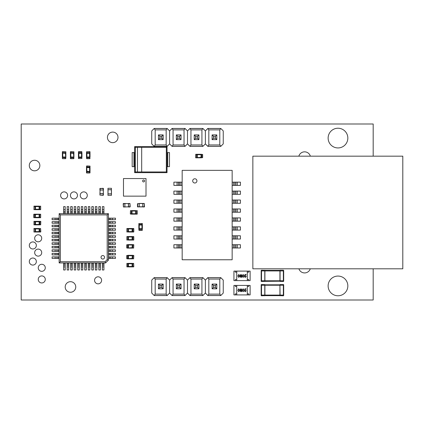 <?xml version="1.0" encoding="UTF-8"?>
<svg xmlns="http://www.w3.org/2000/svg" width="424" height="424" viewBox="0 0 424 424"><rect width="100%" height="100%" fill="white"/><g stroke="black" fill="none" stroke-linecap="round" stroke-linejoin="round"><path stroke-width="0.64" d="M373.184 268.805L373.184 299.996L21.2 299.996L21.2 124.004L373.184 124.004L373.184 156.17M328.128 285.919A9.858 9.858 0 0 0 337.986 295.772A9.858 9.858 0 0 0 347.839 285.919A9.858 9.858 0 0 0 337.986 276.061A9.858 9.858 0 0 0 328.128 285.919M328.128 138.081A9.858 9.858 0 0 0 337.986 147.939A9.858 9.858 0 0 0 347.839 138.081A9.858 9.858 0 0 0 337.986 128.228A9.858 9.858 0 0 0 328.128 138.081M29.293 165.54A5.279 5.279 0 0 0 34.577 170.819A5.279 5.279 0 0 0 39.856 165.54A5.279 5.279 0 0 0 34.577 160.256A5.279 5.279 0 0 0 29.293 165.54M65.195 286.974A5.279 5.279 0 0 0 70.479 292.253A5.279 5.279 0 0 0 75.758 286.974A5.279 5.279 0 0 0 70.479 281.695A5.279 5.279 0 0 0 65.195 286.974M107.436 137.381A5.279 5.279 0 0 0 112.715 142.66A5.279 5.279 0 0 0 117.994 137.381A5.279 5.279 0 0 0 112.715 132.097A5.279 5.279 0 0 0 107.436 137.381M310.347 156.17A5.984 5.984 0 0 0 298.846 156.17M298.909 268.805A5.984 5.984 0 0 0 310.283 268.805M70.426 195.395A3.519 3.519 0 0 1 75.71 192.348A3.519 3.519 0 0 1 75.71 198.443A3.519 3.519 0 0 1 70.426 195.395M38.245 279.432A3.519 3.519 0 0 1 43.524 276.384A3.519 3.519 0 0 1 43.524 282.479A3.519 3.519 0 0 1 38.245 279.432M38.245 267.809A3.519 3.519 0 0 1 43.524 264.762A3.519 3.519 0 0 1 43.524 270.857A3.519 3.519 0 0 1 38.245 267.809M29.304 261.55A3.519 3.519 0 0 1 34.583 258.502A3.519 3.519 0 0 1 34.583 264.603A3.519 3.519 0 0 1 29.304 261.55M34.667 238.309A3.519 3.519 0 0 1 39.946 235.256A3.519 3.519 0 0 1 39.946 241.357A3.519 3.519 0 0 1 34.667 238.309M80.263 195.395A3.519 3.519 0 0 1 85.542 192.348A3.519 3.519 0 0 1 85.542 198.443A3.519 3.519 0 0 1 80.263 195.395M34.667 252.614A3.519 3.519 0 0 1 39.946 249.561A3.519 3.519 0 0 1 39.946 255.661A3.519 3.519 0 0 1 34.667 252.614M29.304 245.459A3.519 3.519 0 0 1 34.583 242.411A3.519 3.519 0 0 1 34.583 248.506A3.519 3.519 0 0 1 29.304 245.459M94.568 280.328A3.519 3.519 0 0 1 99.847 277.28A3.519 3.519 0 0 1 99.847 283.375A3.519 3.519 0 0 1 94.568 280.328M60.595 195.395A3.519 3.519 0 0 1 65.874 192.348A3.519 3.519 0 0 1 65.874 198.443A3.519 3.519 0 0 1 60.595 195.395M155.179 144.95L154.193 146.354L167.199 146.306L166.16 144.95L155.179 144.95L155.179 129.882L166.16 129.882L166.16 144.95M154.145 146.306L151.728 143.89L151.728 130.937L154.145 128.525L155.179 129.882M166.16 129.882L167.199 128.525L169.611 130.937L172.022 128.525L173.061 129.882L173.061 144.95L172.022 146.306L169.611 143.89L167.199 146.306M172.022 146.306L185.076 146.306L184.043 144.95L173.061 144.95M167.199 128.525L154.145 128.525M173.061 129.882L184.043 129.882L185.076 128.525L187.493 130.937L189.904 128.525L190.943 129.882L190.943 144.95L189.904 146.306L187.493 143.89L185.076 146.306M169.611 130.937L169.611 143.89M189.904 146.306L202.958 146.306L201.925 144.95L190.943 144.95M185.076 128.525L172.022 128.525M184.043 129.882L184.043 144.95M190.943 129.882L201.925 129.882L202.958 128.525L205.37 130.937L207.787 128.525L208.82 129.882L208.82 144.95L207.787 146.306L205.37 143.89L202.958 146.306M187.493 130.937L187.493 143.89M207.787 146.306L220.84 146.306L219.802 144.95L219.802 129.882L220.84 128.525L207.787 128.525M202.958 128.525L189.904 128.525M201.925 129.882L201.925 144.95M220.84 128.525L223.252 130.937L223.252 143.89L220.84 146.306M205.37 130.937L205.37 143.89M212.095 134.917L212.095 139.634L216.812 139.634L216.812 134.917L212.095 134.917L213.505 136.321L215.403 136.321L216.812 134.917M212.095 139.634L213.505 138.224L213.505 136.321M216.812 139.634L215.403 138.224L213.505 138.224M215.403 138.224L215.403 136.321M194.213 134.917L194.213 139.634L198.93 139.634L198.93 134.917L194.213 134.917L195.623 136.321L197.52 136.321L198.93 134.917M194.213 139.634L195.623 138.224L195.623 136.321M198.93 139.634L197.52 138.224L195.623 138.224M197.52 138.224L197.52 136.321M176.331 134.917L176.331 139.634L181.048 139.634L181.048 134.917L176.331 134.917L177.741 136.321L179.643 136.321L181.048 134.917M176.331 139.634L177.741 138.224L177.741 136.321M181.048 139.634L179.643 138.224L177.741 138.224M179.643 138.224L179.643 136.321M158.454 134.917L158.454 139.634L163.171 139.634L163.171 134.917L158.454 134.917L159.859 136.321L161.761 136.321L163.171 134.917M158.454 139.634L159.859 138.224L159.859 136.321M163.171 139.634L161.761 138.224L159.859 138.224M161.761 138.224L161.761 136.321M155.179 294.118L154.193 295.528L167.199 295.475L166.16 294.118L155.179 294.118L155.179 279.056L166.16 279.056L166.16 294.118M154.145 295.475L151.728 293.064L151.728 280.11L154.145 277.694L155.179 279.056M166.16 279.056L167.199 277.694L169.611 280.11L172.022 277.694L173.061 279.056L173.061 294.118L172.022 295.475L169.611 293.064L167.199 295.475M172.022 295.475L185.076 295.475L184.043 294.118L173.061 294.118M167.199 277.694L154.145 277.694M173.061 279.056L184.043 279.056L185.076 277.694L187.493 280.11L189.904 277.694L190.943 279.056L190.943 294.118L189.904 295.475L187.493 293.064L185.076 295.475M169.611 280.11L169.611 293.064M189.904 295.475L202.958 295.475L201.925 294.118L190.943 294.118M185.076 277.694L172.022 277.694M184.043 279.056L184.043 294.118M190.943 279.056L201.925 279.056L202.958 277.694L205.37 280.11L207.787 277.694L208.82 279.056L208.82 294.118L207.787 295.475L205.37 293.064L202.958 295.475M187.493 280.11L187.493 293.064M207.787 295.475L220.84 295.475L219.802 294.118L219.802 279.056L220.84 277.694L207.787 277.694M202.958 277.694L189.904 277.694M201.925 279.056L201.925 294.118M220.84 277.694L223.252 280.11L223.252 293.064L220.84 295.475M205.37 280.11L205.37 293.064M212.095 284.085L212.095 288.802L216.812 288.802L216.812 284.085L212.095 284.085L213.505 285.495L215.403 285.495L216.812 284.085M212.095 288.802L213.505 287.393L213.505 285.495M216.812 288.802L215.403 287.393L213.505 287.393M215.403 287.393L215.403 285.495M194.213 284.085L194.213 288.802L198.93 288.802L198.93 284.085L194.213 284.085L195.623 285.495L197.52 285.495L198.93 284.085M194.213 288.802L195.623 287.393L195.623 285.495M198.93 288.802L197.52 287.393L195.623 287.393M197.52 287.393L197.52 285.495M176.331 284.085L176.331 288.802L181.048 288.802L181.048 284.085L176.331 284.085L177.741 285.495L179.643 285.495L181.048 284.085M176.331 288.802L177.741 287.393L177.741 285.495M181.048 288.802L179.643 287.393L177.741 287.393M179.643 287.393L179.643 285.495M158.454 284.085L158.454 288.802L163.171 288.802L163.171 284.085L158.454 284.085L159.859 285.495L161.761 285.495L163.171 284.085M158.454 288.802L159.859 287.393L159.859 285.495M163.171 288.802L161.761 287.393L159.859 287.393M161.761 287.393L161.761 285.495M167.029 166.669L167.029 172.653L134.647 172.653L134.647 146.609L167.029 146.609L167.029 166.669L169.489 166.669L169.489 152.592L167.029 152.592M141.685 171.953L166.325 171.953L166.325 147.314L135.346 147.314L135.346 171.953L141.685 171.953L141.685 147.314M134.647 172.653L135.346 171.953M166.325 171.953L167.029 172.653M166.325 147.314L167.029 146.609M134.647 146.609L135.346 147.314M137.461 147.314L137.461 171.953M134.647 166.669L132.182 166.669L132.182 152.592L134.647 152.592M249.773 280.609L247.309 280.609L250.123 280.609L250.123 271.106L235.341 271.106L235.341 272.16L236.746 272.16L236.746 279.554L235.341 279.554L235.341 280.609L236.746 280.609L234.287 280.609M235.341 280.609L233.931 280.609L233.931 271.106L235.341 271.106M248.713 280.609L248.713 279.554L247.309 279.554L247.309 272.16L248.713 272.16L248.713 271.106M247.309 271.106L247.309 280.609L236.746 280.609L236.746 271.106M238.797 277.429L237.853 275.95L238.797 274.466L239.767 275.95L238.797 277.429M238.108 275.95L238.807 277.137L239.412 276.655L239.518 275.95L238.807 274.757L238.108 275.95M240.975 274.757L240.419 275.192L240.986 275.658L241.537 275.187L240.975 274.757M241.791 275.197L241.388 275.786L241.934 276.533L241.722 277.116L240.975 277.429L240.021 276.559L240.578 275.786L240.164 275.192L240.991 274.466L241.791 275.197M240.996 275.95L240.276 276.565L240.975 277.137L241.68 276.538L240.996 275.95M243.127 277.429L242.189 275.95L243.127 274.466L244.102 275.95L243.127 277.429M242.443 275.95L243.138 277.137L243.742 276.655L243.848 275.95L243.138 274.757L242.443 275.95M244.966 274.54L246.121 274.54L246.121 274.826L245.167 274.826L245.014 275.568L246.233 276.437L245.247 277.429L244.388 276.634L245.263 277.137L245.978 276.427L245.3 275.801L244.68 275.95L244.966 274.54M249.773 294.913L247.309 294.913L250.123 294.913L250.123 285.41L235.341 285.41L235.341 286.465L236.746 286.465L236.746 293.859L235.341 293.859L235.341 294.913L236.746 294.913L234.287 294.913M235.341 294.913L233.931 294.913L233.931 285.41L235.341 285.41M248.713 294.913L248.713 293.859L247.309 293.859L247.309 286.465L248.713 286.465L248.713 285.41M247.309 285.41L247.309 294.913L236.746 294.913L236.746 285.41M238.797 291.733L237.853 290.255L238.797 288.771L239.767 290.255L238.797 291.733M238.108 290.255L238.807 291.442L239.412 290.959L239.518 290.255L238.807 289.062L238.108 290.255M240.975 289.062L240.419 289.497L240.986 289.963L241.537 289.491L240.975 289.062M241.791 289.502L241.388 290.09L241.934 290.838L241.722 291.421L240.975 291.733L240.021 290.864L240.578 290.09L240.164 289.497L240.991 288.771L241.791 289.502M240.996 290.255L240.276 290.869L240.975 291.442L241.68 290.843L240.996 290.255M243.127 291.733L242.189 290.255L243.127 288.771L244.102 290.255L243.127 291.733M242.443 290.255L243.138 291.442L243.742 290.959L243.848 290.255L243.138 289.062L242.443 290.255M244.966 288.845L246.121 288.845L246.121 289.131L245.167 289.131L245.014 289.873L246.233 290.742L245.247 291.733L244.388 290.938L245.263 291.442L245.978 290.731L245.3 290.106L244.68 290.255L244.966 288.845M111.47 193.927L111.433 189.703L107.95 189.703L107.95 188.298L111.47 188.298L111.353 189.788L107.988 189.703L107.95 195.337L111.47 195.337L111.47 193.927M108.067 189.788L107.988 193.927L111.433 193.927L111.353 189.788M108.067 193.847L111.353 193.847M261.163 270.931L261.513 270.931L261.513 280.783L264.777 280.783L264.777 270.931L261.513 270.931L261.513 270.226A0.35 0.35 0 0 0 261.163 270.576L261.163 280.783L261.163 270.576A0.35 0.35 0 0 1 261.513 270.226L264.915 270.364L264.915 281.351L279.935 281.207L279.935 270.364L264.915 270.364M264.915 281.351L261.513 281.488A0.35 0.35 0 0 1 261.163 281.139L261.163 280.783L261.163 281.139A0.35 0.35 0 0 0 261.513 281.488L261.513 280.783L261.163 280.783M264.777 281.488L264.777 280.783L264.915 281.207M264.915 270.507L264.915 270.931L280.073 270.931L280.073 280.783L283.338 280.783L283.338 270.931L280.073 270.931L280.073 270.226L283.338 270.226A0.35 0.35 0 0 1 283.688 270.576L283.688 281.139L283.688 270.576A0.35 0.35 0 0 0 283.338 270.226L283.338 270.931L283.688 270.931M283.688 280.783L283.338 280.783L283.338 281.488A0.35 0.35 0 0 0 283.688 281.139A0.35 0.35 0 0 1 283.338 281.488L279.935 281.351M261.163 285.235L261.513 285.235L261.513 295.088L264.777 295.088L264.777 285.235L261.513 285.235L261.513 284.531A0.35 0.35 0 0 0 261.163 284.88L261.163 295.088L261.163 284.88A0.35 0.35 0 0 1 261.513 284.531L264.915 284.668L264.915 295.65L279.935 295.65L279.935 295.088L279.935 295.512M264.915 295.65L261.513 295.793A0.35 0.35 0 0 1 261.163 295.443L261.163 295.088L261.163 295.443A0.35 0.35 0 0 0 261.513 295.793L261.513 295.088L261.163 295.088M264.777 284.531L264.777 285.235L264.915 284.668M264.777 295.793L264.777 295.088L264.915 295.512M264.915 284.811L279.935 284.811L279.935 285.235L279.935 284.811M264.915 295.088L279.935 295.088L279.935 285.235L280.073 295.088L283.338 295.088L283.338 285.235L280.073 285.235L280.073 284.531L283.338 284.531A0.35 0.35 0 0 1 283.688 284.88L283.688 295.443L283.688 284.88A0.35 0.35 0 0 0 283.338 284.531L283.338 285.235L283.688 285.235M283.688 295.088L283.338 295.088L283.338 295.793A0.35 0.35 0 0 0 283.688 295.443A0.35 0.35 0 0 1 283.338 295.793L279.935 295.65M143.614 179.993A0.97 0.97 180 0 0 142.644 180.963A0.97 0.97 180 0 0 143.614 181.933A0.97 0.97 180 0 0 144.589 180.963A0.97 0.97 180 0 0 143.614 179.993M146.004 196.148L146.004 178.546L123.479 178.546L123.479 196.148L146.004 196.148M194.817 183.004A2.109 2.109 0 0 1 192.703 180.889A2.109 2.109 0 0 1 194.817 178.78A2.109 2.109 0 0 1 196.927 180.889A2.109 2.109 0 0 1 194.817 183.004M232.151 170.358L182.172 170.358L182.172 259.764L232.151 259.764L232.151 170.358M237.27 185.389L240.424 185.389L240.424 182.15L237.27 182.15L237.27 185.389L235.871 185.389L235.871 182.15L237.27 182.15M232.151 185.389L235.871 185.389M232.151 182.15L234.748 182.15L234.748 185.389M237.27 203.271L240.424 203.271L240.424 200.033L237.27 200.033L237.27 203.271L235.871 203.271L235.871 200.033L237.27 200.033M232.151 203.271L235.871 203.271M232.151 200.033L234.748 200.033L234.748 203.271M237.27 239.03L240.424 239.03L240.424 235.792L237.27 235.792L237.27 239.03L235.871 239.03L235.871 235.792L237.27 235.792M232.151 239.03L235.871 239.03M232.151 235.792L234.748 235.792L234.748 239.03M237.27 221.153L240.424 221.153L240.424 217.915L237.27 217.915L237.27 221.153L235.871 221.153L235.871 217.915L237.27 217.915M232.151 221.153L235.871 221.153M232.151 217.915L234.748 217.915L234.748 221.153M237.27 212.212L240.424 212.212L240.424 208.974L237.27 208.974L237.27 212.212L235.871 212.212L235.871 208.974L237.27 208.974M232.151 212.212L235.871 212.212M232.151 208.974L234.748 208.974L234.748 212.212M237.27 230.094L240.424 230.094L240.424 226.856L237.27 226.856L237.27 230.094L235.871 230.094L235.871 226.856L237.27 226.856M232.151 230.094L235.871 230.094M232.151 226.856L234.748 226.856L234.748 230.094M237.27 247.971L240.424 247.971L240.424 244.733L237.27 244.733L237.27 247.971L235.871 247.971L235.871 244.733L237.27 244.733M232.151 247.971L235.871 247.971M232.151 244.733L234.748 244.733L234.748 247.971M237.27 194.33L240.424 194.33L240.424 191.092L237.27 191.092L237.27 194.33L235.871 194.33L235.871 191.092L237.27 191.092M232.151 194.33L235.871 194.33M232.151 191.092L234.748 191.092L234.748 194.33M177.052 185.389L177.052 182.15L173.898 182.15L173.898 185.389L182.172 185.389M177.052 182.15L182.172 182.15M177.052 203.271L177.052 200.033L173.898 200.033L173.898 203.271L182.172 203.271M177.052 200.033L182.172 200.033M177.052 239.03L177.052 235.792L173.898 235.792L173.898 239.03L182.172 239.03M177.052 235.792L182.172 235.792M177.052 221.153L177.052 217.915L173.898 217.915L173.898 221.153L182.172 221.153M177.052 217.915L182.172 217.915M177.052 212.212L177.052 208.974L173.898 208.974L173.898 212.212L182.172 212.212M177.052 208.974L182.172 208.974M177.052 230.094L177.052 226.856L173.898 226.856L173.898 230.094L182.172 230.094M177.052 226.856L182.172 226.856M177.052 247.971L177.052 244.733L173.898 244.733L173.898 247.971L182.172 247.971M177.052 244.733L182.172 244.733M177.052 194.33L177.052 191.092L173.898 191.092L173.898 194.33L182.172 194.33M177.052 191.092L182.172 191.092M235.871 182.15L234.748 182.15M235.871 200.033L234.748 200.033M235.871 235.792L234.748 235.792M235.871 217.915L234.748 217.915M235.871 208.974L234.748 208.974M235.871 226.856L234.748 226.856M235.871 244.733L234.748 244.733M235.871 191.092L234.748 191.092M101.029 257.304A1.76 1.76 0 0 1 102.788 255.545A1.76 1.76 0 0 1 104.548 257.304A1.76 1.76 0 0 1 102.788 259.064A1.76 1.76 0 0 1 101.029 257.304M108.422 213.659L59.143 213.659L59.143 262.933L105.608 262.933L105.094 261.703L107.187 259.61L108.422 260.119L108.422 213.659L107.187 214.888L107.187 259.61M108.422 260.119L105.608 262.933M59.143 213.659L60.378 214.888L107.187 214.888M84.768 213.659L84.768 206.621L86.316 206.621L86.316 213.659M81.249 213.659L81.249 206.621L82.797 206.621L82.797 213.659M77.73 213.659L77.73 206.621L79.277 206.621L79.277 213.659M74.211 213.659L74.211 206.621L75.758 206.621L75.758 213.659M70.691 213.659L70.691 206.621L72.239 206.621L72.239 213.659M67.167 213.659L67.167 206.621L68.72 206.621L68.72 213.659M63.648 213.659L63.648 206.621L65.201 206.621L65.201 213.659M88.287 213.659L88.287 206.621L89.835 206.621L89.835 213.659M91.807 213.659L91.807 206.621L93.354 206.621L93.354 213.659M95.326 213.659L95.326 206.621L96.879 206.621L96.879 213.659M98.85 213.659L98.85 206.621L100.398 206.621L100.398 213.659M102.37 213.659L102.37 206.621L103.917 206.621L103.917 213.659M108.422 219.712L115.46 219.712L115.46 218.164L108.422 218.164M108.422 226.75L115.46 226.75L115.46 225.202L108.422 225.202M108.422 233.794L115.46 233.794L115.46 232.241L108.422 232.241M108.422 258.428L115.46 258.428L115.46 256.88L108.422 256.88M108.422 251.39L115.46 251.39L115.46 249.842L108.422 249.842M108.422 244.351L115.46 244.351L115.46 242.804L108.422 242.804M108.422 240.832L115.46 240.832L115.46 239.284L108.422 239.284M108.422 247.87L115.46 247.87L115.46 246.323L108.422 246.323M108.422 254.909L115.46 254.909L115.46 253.361L108.422 253.361M108.422 237.313L115.46 237.313L115.46 235.76L108.422 235.76M108.422 230.269L115.46 230.269L115.46 228.722L108.422 228.722M108.422 223.231L115.46 223.231L115.46 221.683L108.422 221.683M102.37 262.933L102.37 269.977L103.917 269.977L103.917 262.933M95.326 262.933L95.326 269.977L96.879 269.977L96.879 262.933M88.287 262.933L88.287 269.977L89.835 269.977L89.835 262.933M67.167 262.933L67.167 269.977L68.72 269.977L68.72 262.933M74.211 262.933L74.211 269.977L75.758 269.977L75.758 262.933M81.249 262.933L81.249 269.977L82.797 269.977L82.797 262.933M105.094 261.703L60.378 261.703L59.143 262.933M84.768 262.933L84.768 269.977L86.316 269.977L86.316 262.933M77.73 262.933L77.73 269.977L79.277 269.977L79.277 262.933M70.691 262.933L70.691 269.977L72.239 269.977L72.239 262.933M63.648 262.933L63.648 269.977L65.201 269.977L65.201 262.933M91.807 262.933L91.807 269.977L93.354 269.977L93.354 262.933M98.85 262.933L98.85 269.977L100.398 269.977L100.398 262.933M60.378 261.703L60.378 214.888M59.143 240.832L52.104 240.832L52.104 239.284L59.143 239.284M59.143 244.351L52.104 244.351L52.104 242.804L59.143 242.804M59.143 247.87L52.104 247.87L52.104 246.323L59.143 246.323M59.143 251.39L52.104 251.39L52.104 249.842L59.143 249.842M59.143 254.909L52.104 254.909L52.104 253.361L59.143 253.361M59.143 258.428L52.104 258.428L52.104 256.88L59.143 256.88M59.143 237.313L52.104 237.313L52.104 235.76L59.143 235.76M59.143 233.794L52.104 233.794L52.104 232.241L59.143 232.241M59.143 230.269L52.104 230.269L52.104 228.722L59.143 228.722M59.143 226.75L52.104 226.75L52.104 225.202L59.143 225.202M59.143 223.231L52.104 223.231L52.104 221.683L59.143 221.683M59.143 219.712L52.104 219.712L52.104 218.164L59.143 218.164M84.768 209.663L86.316 209.663M81.249 209.663L82.797 209.663M77.73 209.663L79.277 209.663M74.211 209.663L75.758 209.663M70.691 209.663L72.239 209.663M67.167 209.663L68.72 209.663M63.648 209.663L65.201 209.663M88.287 209.663L89.835 209.663M91.807 209.663L93.354 209.663M95.326 209.663L96.879 209.663M98.85 209.663L100.398 209.663M102.37 209.663L103.917 209.663M112.413 219.712L112.413 218.164M112.413 226.75L112.413 225.202M112.413 233.794L112.413 232.241M112.413 258.428L112.413 256.88M112.413 251.39L112.413 249.842M112.413 244.351L112.413 242.804M112.413 240.832L112.413 239.284M112.418 240.806L112.418 239.311M112.413 247.87L112.413 246.323M112.413 254.909L112.413 253.361M112.413 237.313L112.413 235.76M112.413 230.269L112.413 228.722M112.413 223.231L112.413 221.683M102.37 266.929L103.917 266.929M95.326 266.929L96.879 266.929M88.287 266.929L89.835 266.929M67.167 266.929L68.72 266.929M74.211 266.929L75.758 266.929M81.249 266.929L82.797 266.929M84.768 266.929L86.316 266.929M77.73 266.929L79.277 266.929M70.691 266.929L72.239 266.929M63.648 266.929L65.201 266.929M91.807 266.929L93.354 266.929M98.85 266.929L100.398 266.929M55.152 240.832L55.152 239.284M55.152 244.351L55.152 242.804M55.152 247.87L55.152 246.323M55.152 251.39L55.152 249.842M55.152 254.909L55.152 253.361M55.152 258.428L55.152 256.88M55.152 237.313L55.152 235.76M55.152 233.794L55.152 232.241M55.152 230.269L55.152 228.722M55.152 226.75L55.152 225.202M55.152 223.231L55.152 221.683M55.152 219.712L55.152 218.164M252.852 156.17L252.852 268.805L402.8 268.805L402.8 156.17L252.852 156.17M402.8 237.827L402.8 260.357M402.8 164.618L402.8 187.143M402.8 170.247L402.8 254.723M103.35 188.367L103.424 189.989L103.424 188.542L99.905 188.542L99.905 189.989L103.212 189.989L103.175 188.298L99.905 188.542M100.149 188.298L100.117 190.058L103.424 189.989L99.905 189.989M103.318 190.058L103.318 193.577L99.974 193.577L103.355 193.577L103.318 190.058M100.011 190.058L100.011 193.577M103.175 195.337L100.117 195.093L103.424 195.093L103.424 193.646L103.175 195.337L103.212 193.646L100.117 193.646L99.905 195.093L99.974 193.577M103.355 193.577L103.212 190.058M123.421 203.467L124.937 203.536L124.868 206.986L123.421 206.986L124.868 206.774L124.868 203.679L123.421 203.679L123.421 206.774L123.177 203.716L123.421 206.986M124.937 206.88L128.456 206.88L124.937 206.88M124.868 203.467L128.456 203.679L128.456 206.774L128.525 203.467L129.972 203.467L128.525 203.679L128.525 206.774L129.972 206.774L129.972 203.679L130.216 206.742L129.972 203.467M124.937 203.573L128.456 203.573M129.972 206.986L128.525 206.986M144.277 206.986L142.761 206.917L142.83 203.467L144.277 203.467L142.83 203.679L142.83 206.774L144.277 206.774L144.277 203.679L144.52 206.742L144.277 203.467M142.83 206.986L142.761 203.573L139.242 203.536L139.242 206.917L139.173 203.679L137.726 203.679L137.726 206.986L139.173 206.774L137.482 206.742L137.482 203.716L139.242 203.536M142.761 206.88L139.242 206.88M138.982 230.174L142.22 230.386L138.982 230.386L138.839 228.907L138.839 229.326L139.263 228.695L141.934 228.695L142.358 230.174L142.146 229.257L139.051 229.257L138.982 230.174L142.22 230.174L142.22 229.326M138.839 228.907L139.263 228.695L139.263 225.033L138.839 224.821L138.839 228.907M142.358 228.907L142.358 224.821L141.934 225.033L142.358 224.397L139.051 224.609L139.263 225.033L141.934 225.033L141.934 228.695L142.358 228.907M138.839 224.821L138.839 224.397L138.839 224.821M138.839 223.554L142.358 223.485L142.146 224.609L139.051 224.609L138.839 223.485L139.051 224.471L142.146 224.471L142.22 223.554L138.982 223.554L138.982 224.397M139.051 229.257L142.146 229.257M39.755 209.53L40.603 209.668L39.337 209.668L39.755 209.668L39.125 209.249L39.125 206.573L40.603 206.149L39.686 206.361L39.686 209.461L40.603 209.53L40.603 206.292L39.755 206.292M39.337 209.668L39.125 209.249L35.462 209.249L35.25 209.668L39.337 209.668M39.337 206.149L35.25 206.149L35.462 206.573L35.038 206.361L35.25 206.149L33.915 206.149L35.038 206.361L35.038 209.461L35.462 209.249L35.462 206.573L39.125 206.573L39.337 206.149M35.25 209.668L34.826 209.668L35.25 209.668M40.672 206.149L40.672 209.668M34.826 209.53L33.915 209.668L35.038 209.461L34.901 206.361L33.984 206.292L33.984 209.53L34.901 209.461M33.984 209.668L33.984 206.149M39.686 209.461L39.686 206.361M81.965 158.47L78.445 158.539L78.445 157.203L78.445 157.627L78.869 156.991L81.546 156.991L81.965 158.47L81.758 157.553L78.657 157.553L78.588 158.47L81.827 158.47L81.827 157.627M78.445 157.203L78.869 156.991L78.869 153.329L78.445 153.122L78.445 157.203M81.965 157.203L81.965 153.122L81.546 153.329L81.965 152.698L78.657 152.91L78.869 153.329L81.546 153.329L81.546 156.991L81.965 157.203M78.445 153.122L78.445 152.698L78.445 153.122M78.445 151.781L78.445 152.698L78.588 151.644L81.827 151.644L81.758 152.91L81.827 151.856L78.588 151.856L78.657 152.767L81.758 152.767M78.657 157.553L81.758 157.553M86.634 158.47L89.872 158.682L86.634 158.682L86.491 157.203L86.491 157.627L86.915 156.991L89.591 156.991L90.015 158.47L89.803 157.553L86.703 157.553L86.634 158.47L89.872 158.47L89.872 157.627M86.491 157.203L86.915 156.991L86.915 153.329L86.491 153.122L86.491 157.203M90.015 157.203L90.015 153.122L89.591 153.329L89.803 152.91L90.015 153.122L90.015 151.856L89.803 152.91L86.703 152.91L86.915 153.329L89.591 153.329L89.591 156.991L90.015 157.203M86.491 153.122L86.491 152.698L86.491 153.122M90.015 151.781L86.634 151.856L86.703 152.767L89.803 152.767L89.872 151.644L86.491 151.781L86.703 152.91L89.872 152.698M86.703 157.553L89.803 157.553M70.543 157.627L70.824 156.991L73.5 156.991L73.707 157.415L70.4 157.203L70.824 156.991L70.824 153.329L70.4 153.122L70.4 158.539L70.612 157.415L73.707 157.415L73.919 158.539L70.543 158.682L73.781 158.682L73.707 157.553L70.612 157.553L70.543 158.47L73.919 158.47M73.919 157.627L73.919 153.122L73.5 153.329L73.781 157.627M70.4 153.122L73.5 153.329L73.707 152.91L73.919 153.122L73.919 151.781L73.707 152.91L70.4 152.698L70.4 153.122M70.4 151.781L70.4 152.698L70.543 151.644L73.919 151.781L70.543 151.856L70.612 152.767L73.707 152.767L73.919 151.856M62.567 157.415L62.779 156.991L65.45 156.991L65.662 157.415L62.355 157.203L62.779 156.991L62.779 153.329L62.355 153.122L62.355 157.627L65.874 157.627L65.731 158.682L62.492 158.682L65.731 158.47L65.662 157.553L62.567 157.553L62.355 158.47L62.567 157.553M65.874 157.627L65.874 153.122L65.45 153.329L65.731 157.627M62.355 153.122L65.45 153.329L65.662 152.91L65.874 153.122L65.874 151.781L65.662 152.91L62.355 152.698L62.355 153.122M62.355 151.781L62.355 152.698L62.492 151.644L65.874 151.781L62.492 151.856L62.567 152.767L65.662 152.767L65.874 151.856M39.755 231.88L39.125 231.599L39.125 228.923L39.543 228.711L39.337 232.023L39.125 231.599L35.462 231.599L35.25 232.023L40.603 232.023L39.543 231.811L39.543 228.711L40.603 228.499L39.686 228.711L39.686 231.811L40.603 231.88L40.603 228.642L39.755 228.642M39.337 228.499L35.25 228.499L35.462 228.923L35.038 228.711L35.25 228.499L33.915 228.499L35.038 228.711L35.038 231.811L35.462 231.599L35.462 228.923L39.125 228.923L39.337 228.499M35.25 232.023L34.826 232.023L35.25 232.023M40.603 228.499L40.81 231.88L40.603 228.499M34.826 231.88L33.915 232.023L35.038 231.811L34.901 228.711L33.984 228.642L33.984 231.88L34.901 231.811M33.984 232.023L33.984 228.499M40.603 224.868L40.81 221.487L40.672 224.868L39.125 224.444L39.125 221.773L39.543 221.561L39.337 224.868L39.125 224.444L35.462 224.444L35.25 224.868L39.755 224.868L39.755 221.349L40.603 221.349L39.686 221.561L39.686 224.656L40.603 224.725L40.603 221.487L39.755 221.487M39.337 221.349L35.25 221.349L35.462 221.773L35.038 221.561L35.25 221.349L33.915 221.349L35.038 221.561L35.038 224.656L35.462 224.444L35.462 221.773L39.125 221.773L39.337 221.349M35.25 224.868L34.826 224.868L35.25 224.868M34.826 224.725L33.915 224.868L35.038 224.656L34.826 221.349L33.984 221.487L33.984 224.725L34.901 224.656L34.826 221.487M33.984 224.868L33.984 221.349M39.755 217.576L39.337 217.719L39.755 217.719L39.125 217.295L39.125 214.618L40.672 214.194L40.672 217.719L39.755 217.719L40.603 217.719L40.603 214.337L39.686 214.406L39.686 217.507L40.672 217.719M39.337 217.719L39.125 217.295L35.462 217.295L35.25 217.719L39.337 217.719M39.755 214.194L35.25 214.194L35.462 214.618L39.755 214.337M35.25 217.719L35.462 214.618L35.038 214.406L35.25 214.194L33.915 214.194L35.038 214.406L34.826 217.719L35.25 217.719M34.826 217.576L33.915 217.719L35.038 217.507L34.826 214.194L33.984 214.337L33.984 217.576L34.901 217.507L34.826 214.337M33.772 214.337L33.772 217.576L33.984 214.194M39.686 217.507L39.686 214.406M196.72 154.506L197.282 154.718L197.282 157.394L196.651 157.818L195.734 157.818L196.72 157.606L196.651 154.437L195.803 154.437L195.597 157.675L195.734 154.294L197.07 154.294L197.282 154.718L200.944 154.718L201.156 154.294L196.651 154.294L196.651 157.675M196.651 157.818L201.156 157.818L200.944 157.394L196.72 157.606M201.156 154.294L200.944 157.394L201.58 157.818L201.58 154.294L201.156 154.294M201.506 154.506L202.635 154.437L202.635 157.675L201.368 157.606L202.423 157.675L202.423 154.437L201.506 154.506L201.506 157.606M89.803 167.072L89.591 167.634L86.915 167.634L86.491 167.003L86.634 165.948L90.015 166.086L86.634 166.155L86.703 167.072L89.803 167.072L90.015 166.155L90.015 167.427L89.591 167.634L89.591 171.296L90.015 171.508L90.015 167.003L86.634 167.003M86.491 167.003L86.491 171.508L86.915 171.296L86.703 167.072M90.015 171.508L86.915 171.296L86.703 171.72L86.491 171.508L86.491 172.775L86.703 171.72L90.015 171.932L90.015 171.508M86.491 172.844L89.872 172.775L89.803 171.858L86.703 171.858L86.634 172.987L89.872 172.987L90.015 171.932L90.015 172.844M127.81 228.642L128.44 228.923L128.44 231.599L128.022 231.811L128.233 228.499L128.44 228.923L132.103 228.923L132.315 228.499L126.967 228.499L128.022 228.711L128.022 231.811L126.967 232.023L127.878 231.811L127.878 228.711L126.967 228.642L126.967 231.88L127.81 231.88M128.233 232.023L132.315 232.023L132.103 231.599L132.526 231.811L132.315 232.023L133.581 232.023L132.526 231.811L132.526 228.711L132.103 228.923L132.103 231.599L128.44 231.599L128.233 232.023M132.315 228.499L132.738 228.499L132.315 228.499M126.893 232.023L126.893 228.499M133.65 232.023L133.581 228.642L132.664 228.711L132.664 231.811L133.793 231.88L133.793 228.642L132.738 228.499L133.65 228.499M132.738 231.88L132.738 228.642M136.311 213.998L135.68 213.717L135.68 211.041L136.104 210.834L135.892 214.141L135.68 213.717L132.018 213.717L131.806 214.141L137.159 214.141L136.104 213.929L136.104 210.834L137.159 210.622L136.242 210.834L136.242 213.929L137.159 213.998L137.159 210.76L136.311 210.76M135.892 210.622L131.806 210.622L132.018 211.041L131.387 210.622L131.594 213.929L132.018 213.717L132.018 211.041L135.68 211.041L135.892 210.622M131.806 214.141L131.387 214.141L131.806 214.141M137.228 210.622L137.228 214.141M130.47 210.622L131.594 210.834L131.387 214.141L130.327 213.998L130.47 210.622L130.539 213.998L131.456 213.929L131.456 210.834L130.539 210.76L131.387 210.622M126.893 266.887L126.893 263.368L128.44 263.792L128.44 266.468L128.022 266.675L128.233 263.368L128.44 263.792L132.103 263.792L132.315 263.368L127.81 263.368L127.81 266.887L126.967 266.887L127.878 266.675L127.878 263.58L126.967 263.511L126.967 266.749L127.81 266.749M128.233 266.887L132.315 266.887L132.103 266.468L132.526 266.675L132.315 266.887L133.581 266.887L132.526 266.675L132.526 263.58L132.103 263.792L132.103 266.468L128.44 266.468L128.233 266.887M132.315 263.368L132.738 263.368L132.315 263.368M133.65 266.887L133.581 263.511L132.664 263.58L132.664 266.675L133.793 266.749L133.65 263.368L132.526 263.58L132.738 266.749M128.022 255.534L128.44 255.746L128.44 258.417L128.022 258.629L128.233 255.322L128.44 255.746L132.103 255.746L132.315 255.322L127.81 255.322L127.81 258.841L126.755 258.704L126.755 255.465L128.022 255.534L126.967 255.465L126.967 258.704L127.878 258.629L127.878 255.534M127.81 258.841L132.315 258.841L132.103 258.417L127.81 258.704M132.315 255.322L132.103 258.417L132.738 258.841L132.738 255.322L132.315 255.322M133.65 258.841L132.526 258.629L132.738 255.322L133.793 255.465L133.65 258.841L133.581 255.465L132.664 255.534L132.664 258.629L133.581 258.841M128.022 244.807L128.44 245.014L128.44 247.69L128.022 247.902L128.233 244.595L128.44 245.014L132.103 245.014L132.315 244.595L127.81 244.595L127.81 248.114L126.755 247.971L126.755 244.733L128.022 244.807L126.967 244.733L126.967 247.971L127.878 247.902L127.878 244.807M127.81 248.114L132.315 248.114L132.103 247.69L127.81 247.971M132.315 244.595L132.103 247.69L132.738 248.114L132.738 244.595L132.315 244.595M133.65 248.114L132.526 247.902L132.738 244.595L133.793 244.733L133.65 248.114L133.581 244.733L132.664 244.807L132.664 247.902L133.581 248.114M127.81 236.687L128.44 236.968L128.44 239.645L128.022 239.857L128.233 236.55L128.44 236.968L132.103 236.968L132.315 236.55L126.967 236.55L128.022 236.756L128.022 239.857L126.967 240.069L127.878 239.857L127.878 236.756L126.967 236.687L126.967 239.926L127.81 239.926M128.233 240.069L132.315 240.069L132.103 239.645L132.526 239.857L132.315 240.069L133.581 240.069L132.526 239.857L132.526 236.756L132.103 236.968L132.103 239.645L128.44 239.645L128.233 240.069M132.315 236.55L132.738 236.55L132.315 236.55M126.893 240.069L126.893 236.55M133.65 240.069L133.581 236.687L132.664 236.756L132.664 239.857L133.793 239.926L133.793 236.687L132.738 236.55L133.65 236.55M132.738 239.926L132.738 236.687M154.193 146.354L167.146 146.354M172.075 146.354L185.028 146.354M167.146 128.472L154.193 128.472M189.957 146.354L202.911 146.354M185.028 128.472L172.075 128.472M207.834 146.354L220.787 146.354M202.911 128.472L189.957 128.472M219.802 144.95L208.82 144.95M220.787 128.472L207.834 128.472M208.82 129.882L219.802 129.882M154.193 295.528L167.146 295.528M172.075 295.528L185.028 295.528M167.146 277.646L154.193 277.646M189.957 295.528L202.911 295.528M185.028 277.646L172.075 277.646M207.834 295.528L220.787 295.528M202.911 277.646L189.957 277.646M219.802 294.118L208.82 294.118M220.787 277.646L207.834 277.646M208.82 279.056L219.802 279.056M133.942 166.669L133.942 152.592M167.729 166.669L167.729 152.592M264.915 270.931L264.777 270.226M264.915 280.783L280.073 280.783L280.073 281.488M264.915 285.235L279.935 285.235M279.935 295.088L280.073 295.793M233.348 185.389L233.348 182.15M233.348 203.271L233.348 200.033M233.348 239.03L233.348 235.792M233.348 221.153L233.348 217.915M233.348 212.212L233.348 208.974M233.348 230.094L233.348 226.856M233.348 247.971L233.348 244.733M233.348 194.33L233.348 191.092M180.969 185.389L180.969 182.15M180.969 203.271L180.969 200.033M180.969 239.03L180.969 235.792M180.969 221.153L180.969 217.915M180.969 212.212L180.969 208.974M180.969 230.094L180.969 226.856M180.969 247.971L180.969 244.733M180.969 194.33L180.969 191.092M179.569 182.15L179.569 185.389M178.451 185.389L178.451 182.15M179.569 200.033L179.569 203.271M178.451 203.271L178.451 200.033M179.569 235.792L179.569 239.03M178.451 239.03L178.451 235.792M179.569 217.915L179.569 221.153M178.451 221.153L178.451 217.915M179.569 208.974L179.569 212.212M178.451 212.212L178.451 208.974M179.569 226.856L179.569 230.094M178.451 230.094L178.451 226.856M179.569 244.733L179.569 247.971M178.451 247.971L178.451 244.733M179.569 191.092L179.569 194.33M178.451 194.33L178.451 191.092M84.768 212.721L86.316 212.721M81.249 212.721L82.797 212.721M77.73 212.721L79.277 212.721M74.211 212.721L75.758 212.721M70.691 212.721L72.239 212.721M67.167 212.721L68.72 212.721M63.648 212.721L65.201 212.721M88.287 212.721L89.835 212.721M91.807 212.721L93.354 212.721M95.326 212.721L96.879 212.721M98.85 212.721L100.398 212.721M102.37 212.721L103.917 212.721M109.355 219.712L109.355 218.164M109.355 226.75L109.355 225.202M109.355 233.794L109.355 232.241M109.355 258.428L109.355 256.88M109.355 251.39L109.355 249.842M109.355 244.351L109.355 242.804M109.355 240.832L109.355 239.284M109.355 247.87L109.355 246.323M109.355 254.909L109.355 253.361M109.355 237.313L109.355 235.76M109.355 230.269L109.355 228.722M109.355 223.231L109.355 221.683M102.37 263.871L103.917 263.871M95.326 263.871L96.879 263.871M88.287 263.871L89.835 263.871M67.167 263.871L68.72 263.871M74.211 263.871L75.758 263.871M81.249 263.871L82.797 263.871M84.768 263.871L86.316 263.871M77.73 263.871L79.277 263.871M70.691 263.871L72.239 263.871M63.648 263.871L65.201 263.871M91.807 263.871L93.354 263.871M98.85 263.871L100.398 263.871M58.21 240.832L58.21 239.284M58.21 244.351L58.21 242.804M58.21 247.87L58.21 246.323M58.21 251.39L58.21 249.842M58.21 254.909L58.21 253.361M58.21 258.428L58.21 256.88M58.21 237.313L58.21 235.76M58.21 233.794L58.21 232.241M58.21 230.269L58.21 228.722M58.21 226.75L58.21 225.202M58.21 223.231L58.21 221.683M58.21 219.712L58.21 218.164M86.316 211.417L84.768 211.417M82.797 211.417L81.249 211.417M79.277 211.417L77.73 211.417M75.758 211.417L74.211 211.417M72.239 211.417L70.691 211.417M68.72 211.417L67.167 211.417M65.201 211.417L63.648 211.417M89.835 211.417L88.287 211.417M93.354 211.417L91.807 211.417M96.879 211.417L95.326 211.417M100.398 211.417L98.85 211.417M103.917 211.417L102.37 211.417M110.659 218.164L110.659 219.712M110.659 225.202L110.659 226.75M110.659 232.241L110.659 233.794M110.659 256.88L110.659 258.428M110.659 249.842L110.659 251.39M110.659 242.804L110.659 244.351M110.659 239.284L110.659 240.832M110.659 246.323L110.659 247.87M110.659 253.361L110.659 254.909M110.659 235.76L110.659 237.313M110.659 228.722L110.659 230.269M110.659 221.683L110.659 223.231M103.917 265.175L102.37 265.175M96.879 265.175L95.326 265.175M89.835 265.175L88.287 265.175M68.72 265.175L67.167 265.175M75.758 265.175L74.211 265.175M82.797 265.175L81.249 265.175M86.316 265.175L84.768 265.175M79.277 265.175L77.73 265.175M72.239 265.175L70.691 265.175M65.201 265.175L63.648 265.175M93.354 265.175L91.807 265.175M100.398 265.175L98.85 265.175M56.906 239.284L56.906 240.832M56.906 242.804L56.906 244.351M56.906 246.323L56.906 247.87M56.906 249.842L56.906 251.39M56.906 253.361L56.906 254.909M56.906 256.88L56.906 258.428M56.906 235.76L56.906 237.313M56.906 232.241L56.906 233.794M56.906 228.722L56.906 230.269M56.906 225.202L56.906 226.75M56.906 221.683L56.906 223.231M56.906 218.164L56.906 219.712M100.117 190.058L99.905 193.646M124.868 206.986L128.456 206.774M142.83 203.467L139.173 203.467M142.761 206.774L139.242 206.774"/></g></svg>
